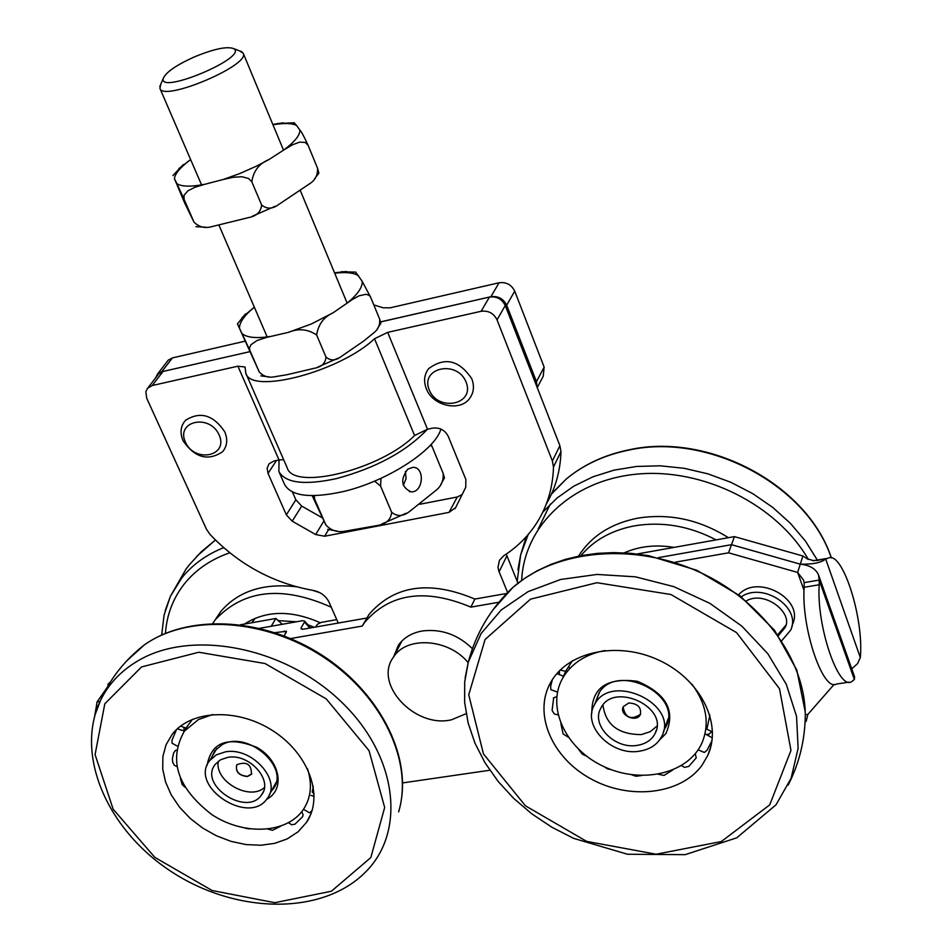 <?xml version="1.0" encoding="UTF-8"?>
<svg xmlns="http://www.w3.org/2000/svg" width="952" height="952" viewBox="0 0 952 952"><rect width="100%" height="100%" fill="white"/><g stroke="black" fill="none" stroke-linecap="round" stroke-linejoin="round"><path stroke-width="1.43" d="M640.636 713.881L640.434 714.333C631.021 720.295 625.25 717.867 623.12 707.05M628.808 702.981C637.662 703.492 641.517 707.336 640.363 714.512C636.495 723.27 618.562 714.94 623.322 706.598L628.808 702.981M656.928 726.102L650.264 731.672L641.315 734.587C618.324 734.516 605.543 724.662 602.973 705.039M637.269 745.368C614.921 749.545 590.787 725.103 600.807 708.276C613.302 681.18 669.494 707.229 655.083 733.492C651.692 740.001 645.753 743.964 637.269 745.368M639.577 751.164C650.168 749.426 657.558 744.476 661.771 736.324C679.514 703.742 609.923 671.505 594.369 705.004C581.815 725.9 611.779 756.328 639.577 751.164M251.792 773.726L247.544 776.356C239.214 775.606 235.584 771.846 236.643 765.063M247.449 776.534C238.655 775.559 235.144 771.608 236.881 764.706C246.651 761.124 251.506 764.301 251.459 774.262L247.449 776.534M264.394 787.578C249.412 801.275 214.14 781.104 218.329 761.219M227.706 757.375C248.96 753.044 273.474 780.14 261.669 794.73C247.246 817.363 198.135 785.233 215.259 764.325L220.519 759.779L227.706 757.375M225.136 751.913L216.247 754.888L209.749 760.505C188.353 786.495 249.507 826.491 267.381 798.252C281.97 780.14 251.506 746.511 225.136 751.913M466.123 713.691L451.605 719.76C415.084 728.72 373.148 683.964 393.45 657.166C406.48 635.71 448.904 638.625 468.158 662.687M537.261 387.642L543.247 376.195L544.139 367.103L514.723 291.157C511.45 284.648 506.226 281.851 499.074 282.768L490.887 296.726C498.098 295.822 503.37 298.642 506.678 305.199L514.723 291.157M544.139 367.103L536.476 381.681L537.083 387.19M536.476 381.681L506.678 305.199M373.803 304.926L383.192 307.805L390.189 307.817L499.074 282.768M490.887 296.726L380.681 321.847M338.257 623.048L329.118 602.307C325.941 595.928 320.681 591.989 313.315 590.454C273.117 583.219 238.655 564.512 209.928 534.334L206.453 529.181L146.691 398.186L145.858 391.724L147.5 388.333L152.201 385.536L163.03 371.447L249.483 351.752L161.757 371.744L172.407 357.904L244.89 341.232M155.39 378.182L157.604 373.969L161.757 371.744M172.407 357.904L168.266 360.13L167.016 361.76M427.448 429.221C406.373 451.474 375.98 467.944 336.282 478.642C304.438 485.449 285.291 483.057 278.853 471.466L279.079 459.947L283.648 459.649M440.919 429.078C435.028 450.51 385.75 482.093 341.97 491.851C310.162 498.574 291.014 496.075 284.517 484.354L278.853 471.466M286.338 514.853L292.216 521.184L301.677 506.071L295.858 499.788L286.338 514.853L268.024 473.37L267.143 468.229L269.023 463.802L273.974 461.006L279.031 459.947L237.905 366.187L245.045 367.02L245.794 373.184C251.078 394.925 339.828 371.661 374.529 338.733L387.678 332.379L481.105 311.292C488.376 310.388 493.683 313.232 497.039 319.836L552.386 460.982L553.493 466.968C552.886 487.543 547.364 506.107 536.952 522.636C528.431 535.952 517.364 546.983 503.775 555.73L499.455 560.3L498.015 567.19L498.765 570.855L507.535 592.358M278.436 460.078L278.769 460.839M292.419 491.958L295.858 499.788M323.74 521.232L315.659 534.548L324.62 536.226L328.595 529.61M315.659 534.548L292.216 521.184M301.677 506.071L322.085 517.698M462.125 494.576L457.269 496.992L449.011 512.378L455.639 507.63L465.766 487.257L465.861 479.51L448.273 436.409C444.977 430.125 439.824 427.353 432.839 428.102L427.496 429.209L387.678 332.379M449.011 512.378L324.62 536.226M419.868 504.251L457.269 496.992M546.293 504.048C555.504 488.293 560.395 470.823 560.978 451.641L559.895 445.691L505.25 305.521C501.93 298.964 496.67 296.143 489.459 297.06L380.705 321.919M517.947 583.243L506.238 554.1M163.03 371.447L158.865 373.684L157.604 375.314M152.201 385.536L237.905 366.187M398.888 646.813L399.685 643.504M245.794 373.184L287.171 467.718C293.287 491.161 381.097 469.491 414.584 435.528L427.496 429.209M403.303 485.33L406.064 478.666L405.433 471.478M407.753 469.134L412.942 467.337C425.282 466.932 423.378 492.731 411.145 491.839C401.22 487.269 400.09 479.713 407.753 469.134M312.744 495.647L318.968 510.105L312.458 495.647M314.338 495.635L314.636 499.157L313.089 495.647M380.99 478.332L380.562 486.055L374.6 481.129M431.161 444.382L432.387 447.238L430.649 444.929M312.149 495.647L325.882 524.968C330.772 530.264 336.77 532.394 343.874 531.383L376.909 525.611C386.036 524.231 390.951 519.768 391.641 512.236C397.27 516.924 403.481 516.484 410.276 510.926L437.016 489.542C441.704 485.27 443.727 479.832 443.096 473.239L444.465 477.868L440.716 484.675M325.882 524.968L314.636 499.157M391.641 512.236L380.562 486.055M443.096 473.239L432.387 447.238M160.721 84.407L159.936 88.417C162.97 102.185 250.697 65.129 243.212 53.241L239.678 50.944M194.089 57.037C213.855 48.885 227.088 46.089 233.787 48.659C248.603 57.132 158.71 95.105 163.244 78.457C165.755 72.364 176.037 65.224 194.089 57.037M190.65 159.591C180.452 167.159 175.037 173.514 174.43 178.643L184.51 202.609L194.006 222.137C198.98 226.992 204.763 228.54 211.344 226.755L248.639 217.58C256.6 216.116 260.919 211.915 261.61 204.954C266.869 209.309 272.581 209.142 278.769 204.442L310.173 183.391C315.362 179.952 317.825 174.918 317.563 168.266L318.884 173.121L314.398 179.095M299.904 130.126C301.165 131.138 303.89 136.184 308.091 145.263L305.235 142.443L299.737 142.11L292.573 144.752L284.041 149.821C294.775 141.741 300.058 135.172 299.904 130.126L296.596 125.474C292.014 123.153 284.136 122.903 272.962 124.748M268.952 159.555C259.146 163.589 253.422 170.991 251.792 181.761L248.579 178.488L241.975 176.739L233.418 177.239L223.065 179.535L239.928 173.502L256.6 166.088L268.952 159.555L284.041 149.821M204.954 184.26L195.005 187.246L187.913 190.805L184.081 195.22L184.069 199.289L176.893 183.676C181.606 186.747 190.959 186.949 204.954 184.26L223.065 179.535M294.132 122.784L296.596 125.474M272.831 124.45L283.16 122.832M178.893 168.587L190.626 159.531M184.069 199.289L194.006 222.137M174.43 178.643L176.893 183.676M251.792 181.761L261.61 204.954M308.091 145.263L317.563 168.266M355.62 272.094L362.177 281.28L370.661 297.274L369.507 295.62L366.211 294.275L359.225 295.739L352.418 299.464L333.129 312.768C323.74 317.087 318.242 324.501 316.635 334.997C307.817 329.071 298.416 328.19 288.432 332.355L266.667 337.389L257.004 340.53L250.84 344.826L249.424 348.242L249.793 350.253L237.441 323.87L259.265 371.982C263.299 376.254 268.155 377.896 273.855 376.885L287.028 374.707L314.684 368.21C321.728 366.877 325.501 363.164 325.977 357.048C330.522 360.939 335.52 360.808 341.006 356.667L363.581 341.113L374.35 332.379C378.36 329.047 380.134 324.644 379.669 319.17L380.848 323.323L377.385 328.726M242.129 317.504L254.327 307.139M334.545 272.831L346.361 271.487M379.669 319.17L370.661 297.274M325.977 357.048L316.635 334.997M259.265 371.982L249.793 350.253M712.524 731.993L706.872 729.184L709.883 715.13M572.414 660.724L565.619 671.327L560.216 670.041M557.503 692.104L550.839 689.676L550.673 686.225L552.362 679.657M558.039 714.904L554.254 713.917L552.101 710.394L553.683 697.756M568.189 737.134L563.12 733.98L560.859 723.651M586.634 756.197L582.374 754.234L578.602 749.343M611.541 769.751L607.602 768.883L604.127 766.693M641.66 775.535L635.912 776.249L631.604 774.738M672.505 770.156L664.056 775.428L658.32 774.262M695.281 753.71L696.221 757.875L688.772 766.419L684.607 767.36L681.465 765.634M712.013 740.585L707.062 750.176L704.349 752.473L698.149 749.843M659.736 739.775L665.864 733.623C675.884 710.989 666.364 693.544 637.293 681.287C606.674 677.288 591.513 687.939 591.811 713.238M595.202 702.957L599.141 692.699C617.8 661.926 683.274 695.162 665.948 726.673L664.139 729.803M604.937 650.537C587.015 653.953 573.616 662.068 564.726 674.885L562.656 678.229C546.02 707.455 565.94 749.176 603.877 766.574C641.565 784.472 688.344 773.702 701.981 742.917C709.906 723.71 706.598 704.171 692.056 684.321M701.898 765.467C680.537 794.682 629.308 800.299 590.621 778.712C551.672 757.53 532.906 713.393 550.756 682.31C567.737 651.573 617.491 640.803 658.736 660.117C700.184 679.026 722.544 723.282 707.836 755.281L701.898 765.467M559.419 670.839L559.371 673.897M708.538 734.73L711.346 731.767M312.077 810.616L309.59 812.841L303.474 809.331M314.124 793.766L312.208 792.028L313.303 786.412M192.494 719.272L185.926 728.149L180.63 726.055M172.11 743.238L171.931 740.37L176.489 729.601M184.474 730.993L177.322 728.875M174.454 765.372L172.693 762.338L172.407 758.494L173.704 752.758L175.608 750.414M184.855 787.125L182.177 784.555L180.416 778.45M249.745 828.942L245.521 828.264M280.471 826.336L272.462 830.311L268.071 829.132M301.784 811.651L303.129 814.912L302.629 816.721L294.906 824.23L291.669 824.741L288.551 822.766M266.572 799.335C285.54 789.815 280.257 760.398 256.802 747.356C227.945 735.944 211.38 741.929 207.108 765.325M211.57 757.423L214.795 750.807L222.042 744.761C247.199 729.767 290.515 767.467 273.129 789.029L271.13 791.457M212.689 714.512L198.361 719.605L184.355 731.184C168.183 760.124 177.346 787.935 211.856 814.614C243.95 835.892 287.349 833.702 303.521 809.271C311.078 797.586 312.399 784.079 307.484 768.716M287.111 838.95L274.64 843.365L260.777 845.257L246.068 844.579L231.074 841.378L216.39 835.773L202.55 827.99L190.102 818.327L179.535 807.153L171.241 794.896L165.565 782.02L162.732 769.014L162.899 756.412L166.088 744.69L172.181 734.337C191.162 709.597 238.226 707.8 273.605 731.267C309.221 754.412 324.049 796.753 306.532 822.338L298.107 831.798L287.111 838.95M184.01 727.852L184.022 730.612M277.936 620.609L296.488 621.775M307.901 624.798L314.255 627.273M255.1 618.383L251.84 622.751M319.884 592.691L312.744 590.359M296.417 586.777C263.406 582.922 238.19 591.156 220.781 611.481L212.784 623.429M331.284 607.221C282.803 585.516 244.378 589.443 216.033 618.978M244.509 624.06C265.905 610.375 291.098 609.911 320.11 622.679M628.13 551.232L625.155 552.446M728.387 537.702C699.47 519.542 669.125 513.057 637.352 518.233C610.696 523.636 591.097 536.262 578.554 556.123M716.094 539.891C689.308 525.897 661.973 521.232 634.091 525.92C611.517 530.335 593.786 540.248 580.898 555.67M624.203 552.862C639.268 546.222 655.88 544.401 674.04 547.4M336.758 619.645L321.264 622.37L317.361 624.31L315.719 627.011M777.784 634.675L785.543 625.607M738.633 594.774C757.566 573.247 804.88 599.248 792.481 624.381L791.838 626.392M834.119 684.417L807.832 714.44L806.142 721.402L805.094 721.545M637.221 553.969L734.42 536.619L731.505 544.675L658.451 557.622L731.505 544.675L800.275 564.179C813.079 564.393 821.54 562.644 825.658 558.931L816.138 560.573M807.498 559.038L802.893 555.992L797.633 572.438L803.488 580.054L804.142 582.624L819.172 580.089L819.208 584.754L804.166 587.289C801.084 627.749 823.063 692.473 836.606 684.024L849.017 682.144M860.322 657.534L825.658 558.931L828.062 558.241C842.222 549.804 864.071 617.908 860.322 657.534L857.633 663.532L851.754 668.851M813.234 560.799L815.793 560.359M819.053 560.145L817.066 560.49M734.42 536.619L802.893 555.992M804.142 582.624L804.166 587.289M819.208 584.754C816.304 625.286 838.188 690.2 851.516 681.775L854.361 679.502L854.61 676.908L818.553 574.996C815.84 568.784 809.747 565.19 800.275 564.179L731.493 544.687L728.542 552.814L797.633 572.438L804.035 590.371M675.289 562.18L728.542 552.814M498.503 602.307L470.871 607.126L474.87 599.058L506.357 593.524M854.361 679.502L819.172 580.089L818.553 574.996M240.428 624.786L275.901 618.455L271.213 626.249L259.515 628.32L302.391 620.728L304.557 621.049L304.521 622.037L309.864 628.034M108.742 684.607L107.862 684.405L110.313 682.072M275.901 618.455L282.232 624.298M99.996 701.493L97.009 701.993L96.402 706.206L98.056 705.932M96.402 706.206L94.772 715.583M470.871 607.126C425.354 588.038 389.939 593.144 364.628 622.418L362.248 626.071L290.586 638.566M489.828 770.239L402.553 782.925M393.688 656.713L398.305 645.396C403.636 637.757 411.573 632.949 422.141 630.997C441.062 628.617 457.829 634.508 472.43 648.669M474.87 599.058C429.566 580.065 394.283 585.183 369.031 614.421L362.248 626.071M397.948 648.598L399.067 644.314M366.663 618.062L303.248 629.201L301.07 628.867L301.106 627.868L304.521 622.037M284.231 636.007L286.469 631.295L274.795 632.652M97.009 701.993L106.66 688.189M429.257 389.987C419.832 367.627 457.162 359.451 466.111 382.109C475.262 404.6 438.122 412.347 429.257 389.987M426.282 388.618C432.577 406.052 460.28 412.204 469.8 398.186C473.822 392.51 474.489 386.072 471.823 378.86C459.233 360.058 444.822 356.667 428.59 368.686C424.223 374.517 423.45 381.157 426.282 388.618M185.402 442.156C175.525 420.951 209.69 413.454 219.15 434.945C228.789 456.27 194.779 463.362 185.402 442.156M183.07 440.74C194.803 457.781 207.964 461.446 222.578 451.736C227.207 446.214 227.945 439.562 224.767 431.803C213.272 414.834 200.182 411.014 185.497 420.344C180.571 425.972 179.761 432.779 183.07 440.74M276.508 460.47L268.024 473.37M497.039 319.836L505.25 305.521M489.459 297.06L481.105 311.292M559.895 445.691L552.386 460.982M374.529 338.733L414.584 435.528M560.978 451.641L553.493 466.968M506.857 555.944L499.11 571.759M242.272 333.807C247.234 337.651 256.659 338.543 270.546 336.472M288.432 332.355L311.542 323.894L333.129 312.768M347.611 302.7C357.821 294.216 362.676 287.087 362.177 281.28M254.362 307.222C244.64 315.16 239.666 322.05 239.428 327.869M358.523 275.723C353.751 272.724 345.802 271.879 334.699 273.2M492.993 609.804L512.938 587.372C556.373 549.387 634.377 542.152 699.898 572.33C765.503 602.354 808.974 665.662 805.035 722.437C803.833 744.571 798.204 765.467 788.125 785.126M805.225 711.775L796.812 670.053L774.5 630.224L740.12 595.916L696.769 570.26L648.395 555.611L630.748 553.314L613.814 552.6L597.178 553.386L581.017 555.647L565.512 559.336L550.803 564.429L537.047 570.855L524.385 578.53L512.938 587.372C490.827 608.149 475.952 633.056 468.313 662.116L464.695 681.953L464.647 702.362L468.11 722.913L474.965 743.179L485.008 762.754L498.027 781.294L513.723 798.419L531.775 813.817L551.839 827.205L573.497 838.319L627.499 854.241L685.107 854.67L736.741 837.831L776.011 804.821L791.088 778.319L798.121 748.379L796.562 716.499L786.304 684.345L767.764 653.655L741.846 626.142L709.93 603.378L673.802 586.634L635.448 576.829L597.023 574.437L560.609 579.494L528.134 591.608L501.216 609.982L481.093 633.544L468.313 662.116L465.135 677.907M485.056 639.53L530.502 599.165L596.952 582.707L670.97 594.524L736.574 632.616L779.486 688.689L790.969 750.414L769.728 804.856L721.354 841.532L656.166 854.218L586.67 841.389L525.421 805.808L483.438 753.889L468.741 694.817L485.056 639.53M126.568 661.033L144.276 644.956C188.008 613.802 264.715 618.229 323.49 657.094C382.43 695.745 413.632 762.171 398.626 811.889M401.447 798.99C409.217 747.927 374.088 686.237 316.492 651.739C258.98 617.146 186.937 614.587 144.276 644.956C125.009 659.879 110.408 678.371 100.495 700.458C74.316 755.079 107.707 830.382 171.562 871.758C235.156 913.515 320.526 915.919 364.33 873.234C406.516 833.178 398.162 756.352 341.578 702.112C285.493 647.527 193.649 629.07 139.694 659.831C121.892 669.887 108.826 683.429 100.495 700.458L94.843 715.368M141.539 666.936L198.79 652.239L265.084 663.544L326.238 698.887L369.031 750.64L384.667 807.498L370.816 857.585L331.367 891.239L274.83 902.698L212.177 890.536L154.819 857.359L113.145 809.188L95.081 754.603L104.815 703.778L141.539 666.936M165.422 633.342C166.779 614.706 173.109 598.189 184.414 583.802C195.743 569.736 210.856 559.395 229.765 552.779M223.66 547.674C206.322 554.635 192.316 564.774 181.665 578.078L170.36 596.392L165.136 610.815M196.909 556.17L215.426 540.022L201.324 551.755L189.555 564.536L186.009 569.106L170.36 596.392L164.077 615.087L161.697 634.972M709.121 734.135L707.384 734.278M521.66 580.458C524.076 525.802 572.021 479.808 637.745 474.048C703.326 468.015 776.796 504.667 808.355 559.443M817.351 560.085L805.404 541.034L790.41 523.326L772.715 507.404L752.746 493.636L730.969 482.355L707.919 473.846L684.131 468.301L660.188 465.814L636.65 466.444L614.064 470.145L592.941 476.797L573.758 486.198L556.92 498.11L542.747 512.224M528.17 534.536L520.637 554.957L517.912 569.832M551.672 493.588L566.119 479.153C583.409 464.755 604.341 455.056 628.915 450.082C708.228 432.458 807.26 485.08 831.298 557.908M550.292 504.108L538.261 528.884M785.626 625.297L784.745 627.951L778.438 635.591M781.83 640.613L790.672 630.129C801.81 607.697 763.23 581.636 741.263 596.797M807.832 714.44L805.273 714.809M568.856 666.555L569.701 668.625M315.814 626.999L317.361 624.31M302.367 629.284L301.106 627.868M284.315 630.974L286.052 632.913M656.344 730.053L655.083 733.492M663.318 732.076L668.137 718.796M594.369 705.004L599.617 692.033M263.264 791.838L261.669 794.73M269.356 794.682L276.104 782.425M209.749 760.505L216.842 748.486M393.45 657.166L401.946 640.97M157.604 373.969L168.266 360.13M456.484 505.94L455.02 508.677M158.865 373.684L148.012 387.773M409.229 491.529L411.145 491.839M406.111 513.271L381.764 524.016M337.305 531.121L327.702 529.36M163.244 78.457L159.805 86.561M233.787 48.659L241.998 51.836M347.111 303.045L300.32 190.531M283.517 150.154L243.212 53.241M267.191 336.948L218.996 225.267M201.562 184.89L159.936 88.417M275.283 206.215L252.435 216.187M205.513 227.171L195.91 226.695M294.465 122.82L277.377 123.51M172.883 175.596L183.296 164.613M245.449 313.97L237.441 323.87M355.893 272.141L341.34 271.713M260.884 375.897L268.94 376.861M317.944 367.02L338.067 358.19M563.513 676.229L556.884 673.611M556.801 696.614L553.326 697.983M712.31 737.907L705.075 733.849M667.507 722.366L665.948 726.673M565.619 671.327L562.656 678.229M707.836 755.281L711.073 745.678M314.184 796.253L310.911 795.444M172.098 743.238L177.108 746.011M174.454 765.384L176.715 766.455M176.275 750.116L175.156 750.64M275.128 785.4L273.129 789.029M187.877 725.436L184.355 731.184M306.532 822.338L310.852 814.115M526.242 536.726L520.637 554.957L517.186 581.363M551.386 494.231L566.119 479.153C583.588 464.564 604.651 454.77 629.308 449.76C708.835 432.089 807.427 484.651 831.393 557.932M746.308 600.89C765.408 589.823 794.432 614.088 784.745 627.951L785.293 626.261M819.827 559.931L813.044 560.549L806.713 558.562M814.281 560.621L828.062 558.241M107.874 684.417L108.314 685.333M364.628 622.418L369.031 614.421M304.557 621.049L310.661 627.903"/></g></svg>
